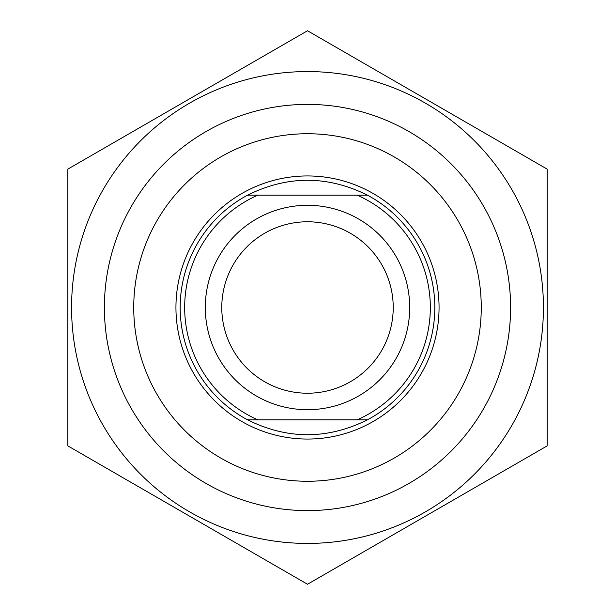 <?xml version="1.0" encoding="UTF-8"?>
<svg xmlns="http://www.w3.org/2000/svg" width="615" height="615" viewBox="0 0 615 615"><rect width="100%" height="100%" fill="white"/><g stroke="black" fill="none" stroke-linecap="round" stroke-linejoin="round"><path stroke-width="0.92" d="M307.5 71.571A235.929 235.929 0 0 0 103.182 425.465A235.929 235.929 0 0 0 511.818 425.465A235.929 235.929 0 0 0 307.5 71.571M67.827 169.125L307.5 30.75L547.173 169.125L547.173 445.875L307.5 584.25L67.827 445.875L67.827 169.125M104.396 307.5A203.104 203.104 0 0 0 409.052 483.39A203.104 203.104 0 0 0 409.052 131.61A203.104 203.104 0 0 0 104.396 307.5M247.584 195.155C287.528 175.329 327.472 175.329 367.416 195.155L247.584 195.155A127.328 127.328 0 0 0 247.584 419.845L367.416 419.845C327.472 439.671 287.528 439.671 247.584 419.845M367.416 419.845A127.328 127.328 0 0 0 367.416 195.155M357.161 195.155A122.831 122.831 0 0 1 357.161 419.845M307.5 393.223A85.723 85.723 0 0 1 221.777 307.5A85.723 85.723 0 0 1 307.5 221.777A85.723 85.723 0 0 1 393.223 307.5A85.723 85.723 0 0 1 307.5 393.223M257.839 419.845A122.831 122.831 0 0 1 257.839 195.155M307.5 205.302A102.198 102.198 0 0 0 218.994 358.599A102.198 102.198 0 0 0 396.006 358.599A102.198 102.198 0 0 0 307.5 205.302M133.739 307.5A173.761 173.761 0 0 1 307.5 133.739A173.761 173.761 0 0 1 481.261 307.5A173.761 173.761 0 0 1 307.5 481.261A173.761 173.761 0 0 1 133.739 307.5M439.056 307.5A131.556 131.556 0 0 0 307.5 175.944A131.556 131.556 0 0 0 175.944 307.5A131.556 131.556 0 0 0 307.5 439.056A131.556 131.556 0 0 0 439.056 307.5"/></g></svg>
